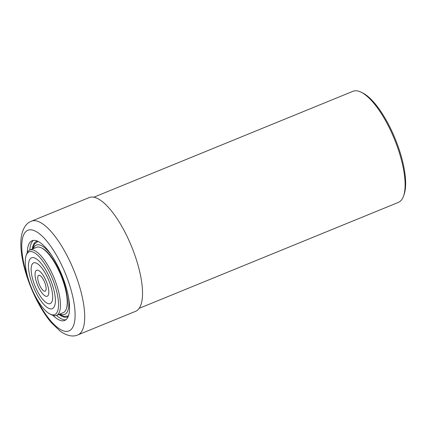 <?xml version="1.0" encoding="UTF-8"?>
<svg xmlns="http://www.w3.org/2000/svg" width="427" height="427" viewBox="0 0 427 427"><rect width="100%" height="100%" fill="white"/><g stroke="black" fill="none" stroke-linecap="round" stroke-linejoin="round"><path stroke-width="0.64" d="M139.197 308.326L398.364 202.403A60.01 20.277 -112.2 0 0 403.59 195.95A60.01 20.277 -112.2 0 0 396.699 145.02A60.01 20.277 -112.2 0 0 361.21 92.253A60.01 20.277 -112.2 0 0 352.958 91.303L93.791 197.221M361.21 92.253L362.785 93.033A58.6 19.797 67.8 0 1 395.221 138.86A58.6 19.797 67.8 0 1 404.166 194.29L403.59 195.95M44.92 282.989A8.561 2.893 67.8 0 1 44.899 291.246A8.561 2.893 67.8 0 1 39.241 284.345A8.561 2.893 67.8 0 1 38.446 275.463A8.561 2.893 67.8 0 1 44.92 282.989M46.837 282.823A14.032 4.74 67.8 0 1 47.61 296.018A14.032 4.74 67.8 0 1 37.533 285.044A14.032 4.74 67.8 0 1 37.042 270.152A14.032 4.74 67.8 0 1 46.837 282.823M49.623 282.578A21.974 7.424 67.8 0 1 49.564 303.768A21.974 7.424 67.8 0 1 35.046 286.058A21.974 7.424 67.8 0 1 33.007 263.256A21.974 7.424 67.8 0 1 49.623 282.578M51.539 282.412A27.445 9.271 67.8 0 1 53.055 308.219A27.445 9.271 67.8 0 1 33.338 286.757A27.445 9.271 67.8 0 1 32.377 257.63A27.445 9.271 67.8 0 1 51.539 282.412M53.797 282.215A33.888 11.449 -112.2 0 0 26.148 255.527A33.888 11.449 -112.2 0 0 31.32 287.584A33.888 11.449 -112.2 0 0 50.082 314.085A33.888 11.449 -112.2 0 0 53.797 282.215M56.508 315.425L63.271 312.66A35.302 11.929 -112.2 0 0 66.345 308.86A35.302 11.929 -112.2 0 0 62.289 278.906A35.302 11.929 -112.2 0 0 41.414 247.863A35.302 11.929 -112.2 0 0 36.562 247.308L29.794 250.073A35.302 11.929 67.8 0 1 55.526 281.671A35.302 11.929 67.8 0 1 56.508 315.425A35.302 11.929 67.8 0 1 51.651 314.864L50.082 314.085M26.148 255.527L26.725 253.868A35.302 11.929 67.8 0 1 29.794 250.073M41.414 247.863L42.204 248.258A34.592 11.689 67.8 0 1 61.355 275.308A34.592 11.689 67.8 0 1 66.633 308.032L66.345 308.86M31.342 221.218L89.163 197.589A61.424 20.752 67.8 0 1 133.929 252.57A61.424 20.752 67.8 0 1 135.637 311.304L77.815 334.933C72.836 337.133 66.943 335.868 60.143 331.149L50.978 322.278C43.581 313.311 37.053 302.076 31.401 288.567C27.072 278.1 24.019 267.964 22.241 258.17C20.742 249.875 20.448 242.648 21.35 236.483C22.898 228.215 26.228 223.129 31.342 221.218A61.424 20.752 67.8 0 1 76.107 276.2A61.424 20.752 67.8 0 1 77.815 334.933M27.296 252.533A43.068 14.55 67.8 0 1 32.132 240.727A43.068 14.55 67.8 0 1 63.522 279.274A43.068 14.55 67.8 0 1 64.717 320.458A43.068 14.55 67.8 0 1 52.996 315.42M65.881 319.791A43.068 14.55 67.8 0 1 56.524 315.414M29.815 250.062A43.068 14.55 67.8 0 1 33.434 240.39M32.255 249.069A40.827 13.792 67.8 0 1 37.362 241.084M37.133 241.773A40.314 13.621 67.8 0 1 37.918 241.34M68.197 316.54A40.827 13.792 67.8 0 1 58.963 314.421M68.416 315.969A40.314 13.621 67.8 0 1 67.557 316.21M51.784 255.65A37.421 12.645 -112.2 0 0 33.295 248.642M60.004 313.994A37.421 12.645 -112.2 0 0 68.293 296.039M37.768 241.474A40.245 13.595 67.8 0 1 38.008 241.383L34.635 243.902L32.399 249.01M28.721 280.448A54.362 18.366 67.8 0 1 30.087 229.795A54.362 18.366 67.8 0 1 67.482 278.927A54.362 18.366 67.8 0 1 69.291 330.781A54.362 18.366 67.8 0 1 34.459 294.497M68.219 315.98L64.296 316.439L59.107 314.363"/></g></svg>
